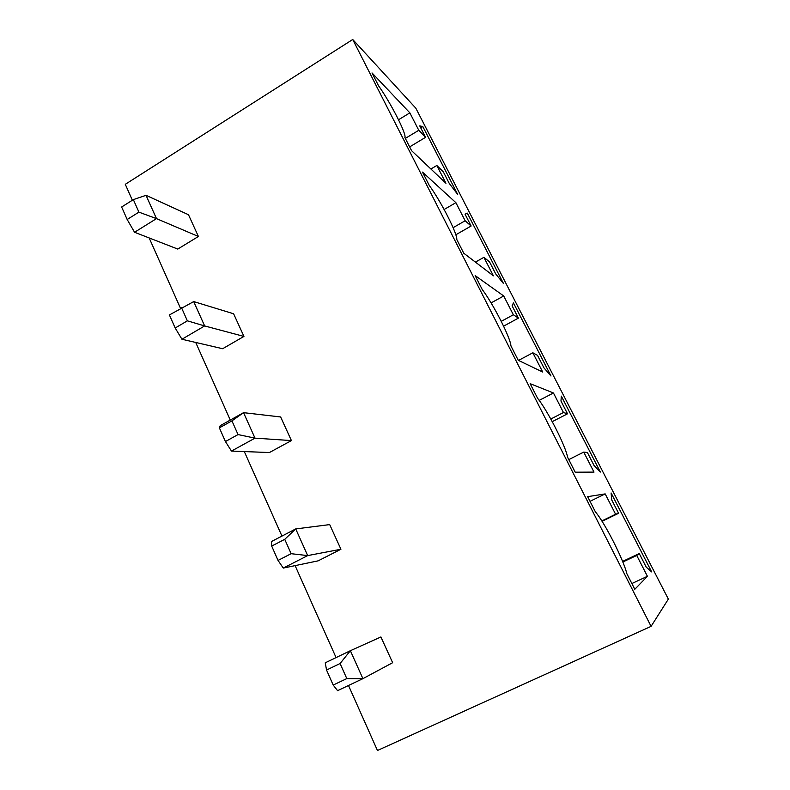 <?xml version="1.0" encoding="UTF-8"?>
<svg xmlns="http://www.w3.org/2000/svg" width="790" height="790" viewBox="0 0 790 790"><rect width="100%" height="100%" fill="white"/><g stroke="black" fill="none" stroke-linecap="round" stroke-linejoin="round"><path stroke-width="1.19" d="M132.364 200.226L125.284 184.317L352.725 39.5L651.088 626.361L668.36 599.106L415.826 108.191L352.725 39.5M149.162 237.938L180.515 308.337M195.713 342.445L230.285 420.073M244.308 451.564L281.951 536.084M295.114 565.63L336.076 657.586M348.499 685.483L377.452 750.5L651.088 626.361M219.373 427.854L231.934 420.863L238.047 434.569L225.427 441.541L219.373 427.854L220.222 425.682L243.557 412.666L280.647 416.962L291.411 440.583L269.4 452.542L231.46 451.07L254.992 438.144L291.411 440.583M181.522 307.735L187.358 320.829L175.192 328.018L169.406 314.943L193.708 301.582L233.613 313.768L243.942 336.422L222.652 348.716L181.937 339.246L204.64 325.934L243.942 336.422M198.399 236.477L177.78 249.067L134.557 232.27L156.489 218.623L198.399 236.477L188.484 214.732L146.031 195.318L156.489 218.623L138.922 212.135L127.17 219.502L134.557 232.27M380.908 636.967L392.64 662.711L362.906 678.659L337.577 690.658L333.192 685.058L346.8 678.59L362.906 678.659L350.365 650.703L380.908 636.967M271.701 546.087L284.736 539.323L291.135 553.691L278.041 560.426L271.701 546.087L271.523 541.505L295.717 528.925L329.697 524.6L340.934 549.248L318.163 560.841L283.284 568.079L307.685 555.597L340.934 549.248M561.335 396.126L600.361 472.065L594.08 465.537L587.385 452.502L583.741 452.087L594.001 472.104L575.209 472.203L567.585 457.232C565.709 446.093 547.707 410.8 537.556 398.209L530.149 383.663L553.444 392.976L563.458 412.518L567.516 413.802L560.969 401.034L561.335 396.126M543.955 367.883L537.516 355.352L532.845 352.794L542.7 372.031L518.25 360.289L510.962 345.971C510.468 337.685 493.207 303.874 482.226 289.505L475.146 275.591L503.714 295.974L513.352 314.766L518.408 318.113L512.098 305.829L513.431 302.906L550.995 376.01L543.955 367.883M467.285 213.103L503.477 283.531L495.725 273.933L489.524 261.865L483.905 257.333L493.394 275.829L463.76 253.215L456.788 239.508C457.538 233.85 440.988 201.411 429.266 185.433L422.482 172.102L455.889 202.675L465.152 220.756L471.126 226.019L465.053 214.189L467.285 213.103L465.132 214.337M445.955 183.29L411.58 150.673L404.895 137.539C406.801 134.3 390.912 103.154 378.519 85.705L372.011 72.927L409.852 112.861L418.779 130.281L425.593 137.312L419.747 125.906L422.798 126.528L457.687 194.429L449.283 183.468L443.318 171.845L436.821 165.485L445.955 183.29M605.18 493.898L615.607 514.25L618.59 513.293L611.776 500.011L611.105 492.97L651.671 571.911L646.22 567.121L639.258 553.553L636.73 555.449L647.415 576.295L634.795 589.291L626.816 573.619C623.448 559.369 604.636 522.506 595.393 511.861L587.651 496.653L605.18 493.898L590.031 501.324M231.934 420.863L243.557 412.666L254.992 438.144L238.047 434.569M193.708 301.582L204.64 325.934L187.358 320.829M333.192 685.058L326.547 670.029L325.243 662.81L350.365 650.703L340.085 663.521L346.8 678.59M284.736 539.323L295.717 528.925L307.685 555.597L291.135 553.691M568.79 459.602L583.741 452.087M539.195 400.392L553.444 392.976M550.808 419.036L563.458 412.518M552.25 421.653L567.516 413.802M518.526 360.418L532.845 352.794M491.094 302.916L503.714 295.974M501.245 321.352L513.352 314.766M503.595 326.161L518.408 318.113M475.412 262.112L483.905 257.333M444.128 209.488L455.889 202.675M453.114 227.668L465.152 220.756M455.83 234.778L471.126 226.019M398.525 119.764L409.852 112.861M405.329 138.398L418.779 130.281M409.654 146.891L425.593 137.312M420.705 127.792L422.798 126.528M430.896 169.001L436.821 165.485M601.812 520.926L615.607 514.25M602.049 521.301L618.59 513.293M622.589 561.423L639.258 553.553M622.826 562.006L636.73 555.449M631.862 583.534L647.415 576.295M225.427 441.541L231.46 451.07M175.192 328.018L181.937 339.246M146.031 195.318L133.342 199.613L121.64 207L127.17 219.502M133.342 199.613L138.922 212.135M326.547 670.029L340.085 663.521M278.041 560.426L283.284 568.079"/></g></svg>
